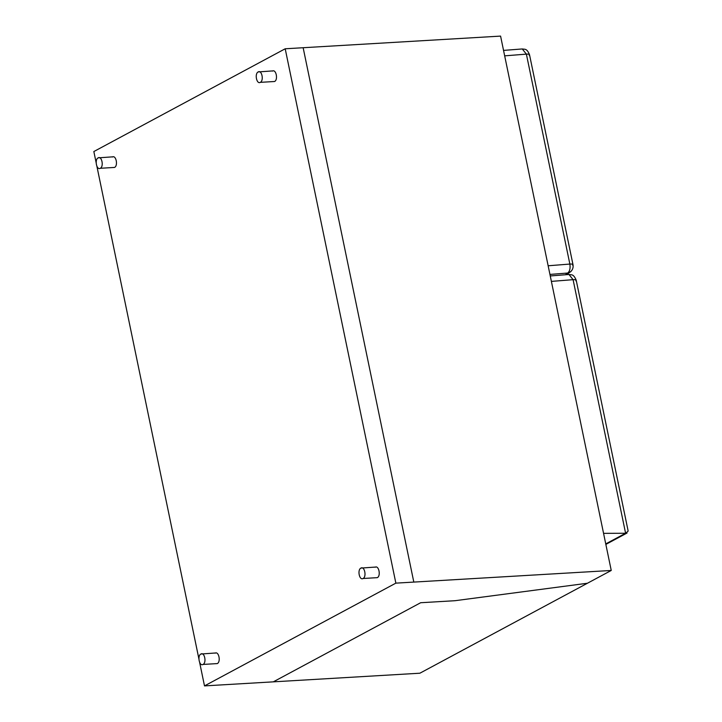 <?xml version="1.0" encoding="UTF-8"?>
<svg xmlns="http://www.w3.org/2000/svg" width="722" height="722" viewBox="0 0 722 722"><rect width="100%" height="100%" fill="white"/><g stroke="black" fill="none" stroke-linecap="round" stroke-linejoin="round"><path stroke-width="1.08" d="M363.076 578.493C359.43 580.768 357.155 569.793 360.919 568.088C364.556 565.813 366.83 576.797 363.076 578.493L377.317 577.654C381.072 575.957 378.797 564.974 375.16 567.248M360.919 568.088L375.918 567.032M200.887 654.024C197.124 655.72 199.398 666.704 203.044 664.43C206.799 662.724 204.525 651.749 200.887 654.024L215.887 652.959M215.129 653.184C218.766 650.91 221.04 661.884 217.286 663.59L203.044 664.43M260.326 82.344C264.081 80.638 261.806 69.664 258.169 71.938C254.406 73.635 256.68 84.618 260.326 82.344L274.568 81.505C278.331 79.808 276.057 68.825 272.411 71.099M273.169 70.873L258.169 71.938M98.138 157.865C101.775 155.591 104.049 166.574 100.295 168.28C96.649 170.545 94.374 159.571 98.138 157.865L113.137 156.809M100.295 168.28L114.536 167.441C118.3 165.735 116.025 154.752 112.379 157.026M395.864 583.141L285.199 48.78L303.15 47.724L413.814 582.085L395.864 583.141L204.497 685.9L273.304 681.848L420.655 602.726L455.05 600.704L587.437 583.241L611.245 570.461L413.814 582.085M96.901 166.34L198.893 658.843M199.651 662.498L204.497 685.9M285.199 48.78L93.842 151.539L96.143 162.685M303.15 47.724L500.581 36.1L611.245 570.452M587.419 583.25L419.879 673.211L222.448 684.844M548.142 265.777L569.857 264.062C570.497 268.376 569.775 271.373 567.691 273.042L570.705 271.662L566.526 274.667M529.172 55.287C530.002 54.385 529.073 54.006 526.383 54.132L522.268 48.952L503.541 50.405M504.669 55.847L526.383 54.132L569.857 264.062C572.555 263.927 573.476 264.315 572.645 265.218M575.876 280.831C576.716 279.928 575.786 279.549 573.087 279.676L625.604 533.269L603.556 533.341L625.631 533.269L628.158 531.067L576.21 280.217C573.439 273.656 571.625 275.064 568.981 274.486L550.254 275.948M551.382 281.39L573.087 279.676L568.981 274.486M549.938 274.423L567.691 273.042L565.416 274.748M605.74 543.91L625.559 533.269M522.268 48.952C524.921 49.52 526.735 48.112 529.506 54.673L572.979 264.604C573.476 267.375 572.717 269.73 570.705 271.662M627.066 533.016L605.848 544.406"/></g></svg>
